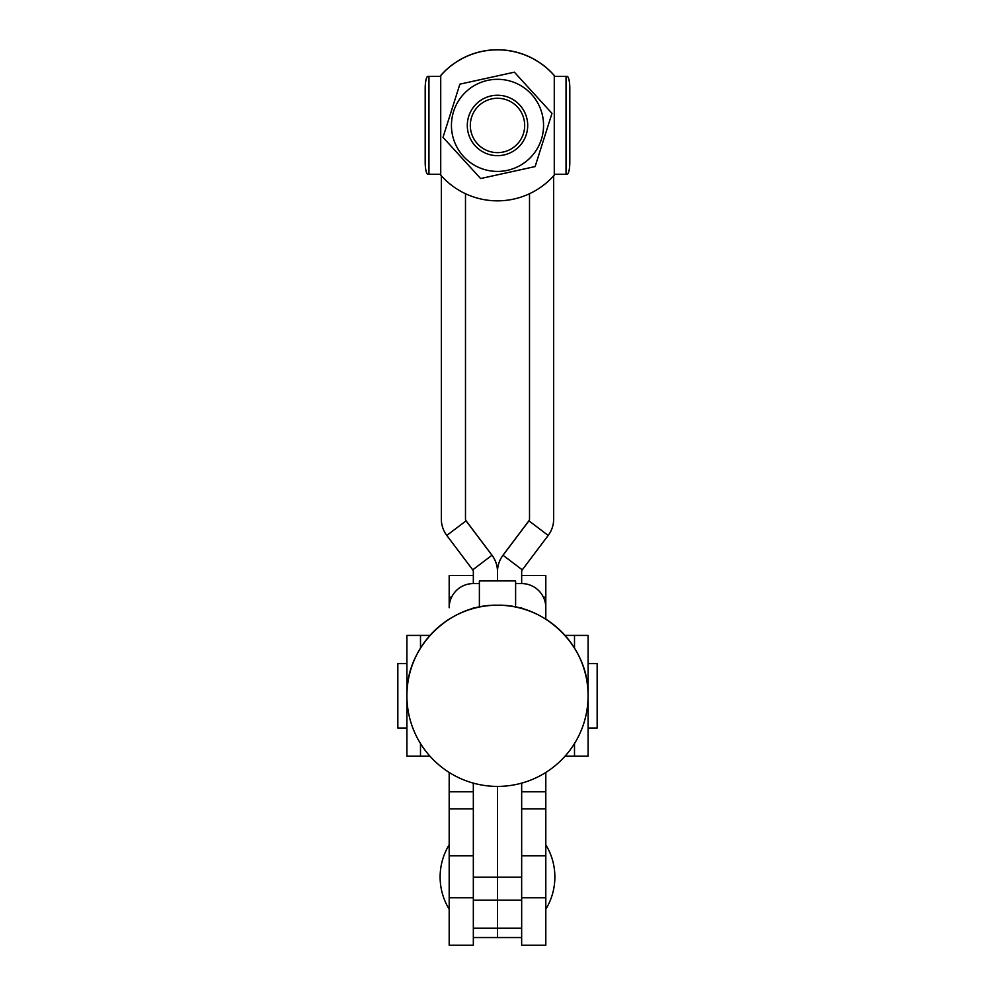 <?xml version="1.0" encoding="UTF-8"?>
<svg xmlns="http://www.w3.org/2000/svg" width="995" height="995" viewBox="0 0 995 995"><rect width="100%" height="100%" fill="white"/><g stroke="black" fill="none" stroke-linecap="round" stroke-linejoin="round"><path stroke-width="1.49" d="M473.334 783.127L473.334 945.25L449.18 945.25L449.18 772.443M441.332 175.792L441.332 519.091A27.176 27.176 180 0 0 446.805 535.447L472.724 569.849A3.022 3.022 0 0 1 473.334 571.665L473.334 583.567A24.154 24.141 -0 0 0 449.18 607.721L449.18 575.558L473.334 575.558M449.18 897.751L473.334 897.751L473.334 855.837L449.18 855.837M545.807 619.176L545.807 575.558L521.666 575.558M521.654 928.211L521.654 945.25L545.807 945.25L545.807 772.443M521.654 897.751L521.654 855.837M521.654 937.539L473.334 937.539L473.334 928.211L497.5 928.211L497.5 937.539L497.5 928.211L521.666 928.211L521.666 900.139L497.5 900.139L497.5 786.411L497.5 928.211L497.5 900.139L473.334 900.139M521.666 900.139L521.666 885.985M521.666 583.567L521.666 571.665A3.022 3.022 0 0 1 522.275 569.849L548.195 535.447A27.176 27.176 180 0 0 553.668 519.091L553.668 175.792M497.5 580.918L497.5 571.578L497.5 580.918M521.666 877.217L521.666 783.127M473.334 607.721L473.334 608.492L473.334 607.721L476.344 607.721M465.486 193.726L465.486 519.091A3.022 3.022 180 0 0 466.095 520.907L492.015 555.309A27.176 27.176 0 0 1 497.5 571.665A27.176 27.176 0 0 1 502.985 555.309L528.905 520.907A3.022 3.022 180 0 0 529.514 519.091L529.514 193.726M529.514 519.004A3.022 3.022 0 0 1 528.905 520.82L502.985 555.222A27.176 27.176 180 0 0 497.5 571.578A27.176 27.176 180 0 0 492.015 555.222L466.095 520.82A3.022 3.022 0 0 1 465.486 519.004M588.095 695.803A90.595 90.595 0 0 0 497.5 605.209C449.093 603.965 405.661 647.397 406.905 695.803A90.595 90.595 0 0 0 497.5 786.411A90.595 90.595 0 0 0 588.095 695.803C589.338 647.397 545.907 603.965 497.5 605.209A90.595 90.595 0 0 0 406.905 695.803M597.162 663.59L588.095 663.59L597.162 663.59L597.162 728.029L588.095 728.029M397.838 663.59L406.905 663.59L397.838 663.59L397.838 728.029L406.905 728.029M429.977 635.407L406.905 635.407L406.905 756.212L429.977 756.212M565.023 756.212L588.095 756.212L588.095 635.407L565.023 635.407M497.512 98.269A27.176 27.176 180 0 0 470.324 125.445A27.176 27.176 180 0 0 497.488 152.633A27.176 27.176 180 0 0 524.676 125.469A27.176 27.176 180 0 0 497.512 98.269M497.488 155.655A30.198 30.198 0 0 1 467.302 125.457A30.198 30.198 0 0 1 497.512 95.246A30.198 30.198 0 0 1 527.698 125.457A30.198 30.198 0 0 1 497.488 155.655M443.011 137.335L459.889 84.14L443.011 137.335L480.622 178.54L535.111 166.575L551.989 113.393L514.378 72.187L551.989 113.38M466.456 91.353A46.056 46.056 180 0 0 463.483 156.414A46.056 46.056 180 0 0 528.544 159.387A46.056 46.056 180 0 0 531.517 94.314A46.056 46.056 180 0 0 466.456 91.353M514.378 72.187L459.889 84.152L514.378 72.175M479.379 583.567L473.334 583.567M545.807 607.721A24.154 24.141 -0 0 0 521.654 583.567L515.609 583.567M518.656 607.721L521.654 607.721L521.654 608.492M515.609 605.072L515.609 580.918L479.379 580.918L479.379 607.049M555.322 76.416L567.088 76.416A12.077 2.711 90 0 1 569.812 88.493L569.812 162.173A12.077 2.711 90 0 1 567.088 174.262L554.999 174.274L554.277 175.108A75.496 75.496 0 0 1 440.723 175.108L440.001 174.274L427.912 174.262A12.077 2.711 -90 0 1 425.188 162.173L425.188 88.418A12.077 2.711 -90 0 1 427.912 76.329L440.001 76.329L427.912 76.329M440.723 75.483L440.001 76.329L440.723 75.496A75.496 75.496 0 0 1 554.277 75.496A75.496 75.496 180 0 0 440.723 75.483L440.723 75.57A75.496 75.496 0 0 1 554.277 75.583L554.999 76.428L554.277 75.57A75.496 75.496 180 0 0 440.723 75.57L440.001 76.416L440.723 75.583L440.723 175.108M440.001 76.416L427.912 76.416L440.001 76.428M439.678 76.416L427.912 76.416A12.077 2.711 -90 0 0 425.188 88.493M554.277 75.496L554.999 76.329L554.277 75.483L554.277 175.108M554.999 76.329L567.088 76.329L554.999 76.329M567.088 76.329A12.077 2.711 90 0 1 569.812 88.418L569.812 162.11M449.18 808.885L473.334 808.885M449.18 791.809L473.334 791.809M449.18 597.149L451.618 597.149M545.807 597.149L543.369 597.149M545.807 791.809L521.666 791.809M545.807 808.885L521.666 808.885M545.807 855.837L521.666 855.837M545.807 897.751L521.666 897.751M446.805 535.447L466.095 520.82M472.724 569.849L492.015 555.222M528.905 520.82L548.195 535.447M502.985 555.222L522.275 569.849M521.654 877.217L473.334 877.217M420.499 635.407L420.499 648.081M420.499 743.539L420.499 756.212M574.501 756.212L574.501 743.539M574.501 648.081L574.501 635.407M428.957 174.262L428.957 76.416M566.043 76.416L566.043 174.262M545.807 909.219A61.827 61.827 0 0 0 545.807 844.78M449.18 844.78A61.827 61.827 0 0 0 449.18 909.219"/></g></svg>

